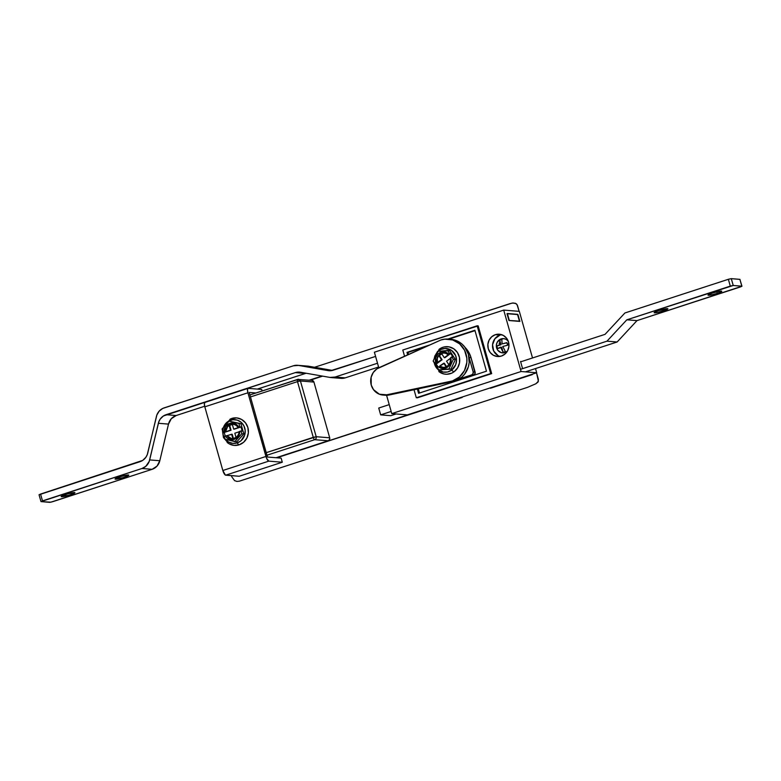 <?xml version="1.0" encoding="UTF-8"?>
<svg xmlns="http://www.w3.org/2000/svg" width="781" height="781" viewBox="0 0 781 781"><rect width="100%" height="100%" fill="white"/><g stroke="black" fill="none" stroke-linecap="round" stroke-linejoin="round"><path stroke-width="1.17" d="M297.629 379.41L297.493 381.626L250.467 396.933L297.493 381.626A2.382 0.732 -108 0 1 297.532 379.42L311.961 380.406A2.382 2.245 -85.4 0 1 313.933 382.075L300.431 380.982L297.493 381.626L300.431 380.982L297.629 379.41A2.382 2.245 94.6 0 1 300.431 380.982L316.198 436.706A2.382 2.245 -85.4 0 1 314.684 439.683L328.186 440.767A2.382 2.245 -85.4 0 0 329.699 437.799L316.198 436.706L313.259 437.35L297.493 381.626L313.259 437.35A2.382 0.732 72 0 0 314.684 439.683A2.382 0.732 -108 0 1 313.259 437.35L266.243 452.658L316.198 436.706L300.431 380.982L313.933 382.075L329.699 437.799L316.198 436.706A2.382 2.245 94.6 0 1 314.684 439.683L266.965 455.225L314.684 439.683L328.186 440.767L276.103 457.725L328.186 440.767L329.523 439.605L329.699 437.799L313.933 382.075L312 380.406M310.008 380.249L322.621 376.139L310.008 380.249M491.63 387.854L492.215 387.249A35.711 33.729 -85.4 0 1 491.63 387.854M462.196 397.441L276.855 457.793L461.376 397.295A35.711 33.729 94.6 0 0 462.196 397.441M532.33 374.597L490.38 388.264L532.33 374.597M309.227 380.181L321.997 376.022L309.227 380.181M433.728 328.469L512.092 303.087L515.284 303.233L517.022 304.531L519.14 311.346L517.5 305.547L516.251 303.741L513.156 302.96L510.003 303.633L314.558 367.275L433.728 328.469M536.537 372.82L538.402 381.216L535.883 383.764L527.575 387.327L239.386 481.164L236.916 481.428L234.573 480.618L231.615 476.556L234.573 480.618L236.916 481.428L239.386 481.164L527.575 387.327L535.883 383.764L538.002 382.065L538.382 379.351L536.537 372.82M490.995 387.649L490.38 388.264A35.711 33.729 94.6 0 0 490.995 387.649M297.454 379.468L249.91 394.952L298.459 379.312M261.703 389.446L262.123 390.949L261.703 389.446L248.202 388.362L261.703 389.446M282.292 462.225L239.191 476.264L225.68 475.18L268.791 461.141L282.292 462.225L268.791 461.141L266.555 458.213L247.919 392.784L247.47 389.602L248.202 388.362A4.764 1.455 -108 0 0 248.007 388.382L204.905 402.42A4.764 1.455 72 0 0 204.817 406.823L222.839 470.504L225.358 475.063L239.191 476.264L282.292 462.225L281.14 458.135L282.292 462.225M204.905 402.42A4.764 1.455 72 0 1 205.091 402.4L204.358 403.64L204.817 406.823L247.919 392.784L265.94 456.465L222.839 470.504L204.817 406.823L247.919 392.784A4.764 1.455 -108 0 1 248.007 388.382M255.895 392.98L249.198 392.443L267.473 457.031L281.14 458.135L267.473 457.031L249.198 392.443L255.895 392.98M225.68 475.18L268.791 461.141A4.764 1.455 -108 0 1 265.94 456.465L222.839 470.504A4.764 1.455 72 0 0 225.68 475.18M499.586 342.771L499.118 343.523M501.617 334.678A11.188 10.573 -85.4 0 0 500.055 335.059L495.369 334.678A11.188 10.573 94.6 0 1 499.293 334.209A11.188 10.573 94.6 0 1 508.909 344.118A11.188 10.573 94.6 0 1 501.422 356.058L497.312 356.507L493.367 355.257L490.195 352.504L488.262 348.668L487.881 344.323L489.091 340.135L491.727 336.757L495.369 334.678L499.479 334.229L503.423 335.479L506.596 338.232L508.529 342.068L508.909 346.413L507.699 350.591L505.063 353.978L501.422 356.058A11.188 10.573 94.6 0 1 497.497 356.517A11.188 10.573 94.6 0 1 487.881 346.618A11.188 10.573 94.6 0 1 495.369 334.678L500.055 335.059A11.188 10.573 -85.4 0 0 492.508 345.739A11.188 10.573 -85.4 0 0 499.86 356.429M407.379 414.877L536.703 372.762L535.512 368.564L536.703 372.762L407.379 414.877L391.769 413.618L521.093 371.512L503.716 310.096L374.392 352.211L378.795 367.773L374.392 352.211L503.716 310.096L519.326 311.355L503.716 310.096L521.093 371.512L536.703 372.762L521.093 371.512L391.769 413.618L407.379 414.877M532.515 357.971L519.326 311.355L532.515 357.971M383.032 395.059L385.375 395.245A14.283 13.492 -85.4 0 0 389.045 395.01L386.702 394.815A14.283 13.492 94.6 0 1 383.032 395.059A14.283 13.492 94.6 0 1 371.239 385.023A14.283 13.492 94.6 0 1 379.019 367.666L440.894 339.989A21.429 20.238 94.6 0 1 448.401 339.1A21.429 20.238 94.6 0 1 466.823 358.069A21.429 20.238 94.6 0 1 452.472 380.933L454.815 381.118L386.575 395.284L391.769 413.618L386.585 395.284L384.115 395.079M478.167 325.872L491.679 373.63L416.302 397.763L490.663 373.552L477.152 325.794L402.791 350.005L404.558 356.243L402.791 350.005L478.167 325.872L477.152 325.794L490.663 373.552L491.679 373.63L417.318 397.851L491.679 373.63L478.167 325.872M507.025 313.698L508.958 320.522L519.882 321.401L517.949 314.577L507.025 313.698L517.949 314.577L519.882 321.401L508.958 320.522L507.025 313.698M521.542 361.544L520.537 361.466L522.469 368.281L520.537 361.466L521.542 361.544M474.994 330.636L448.87 339.139L474.994 330.636M426.563 346.403L408.004 352.446L408.57 354.447L408.004 352.446L426.563 346.403M418.304 388.831L419.485 393.009L418.304 388.831M500.055 335.059L494.939 338.69L492.557 344.704L493.729 351.06L498.053 355.638M414.028 389.729L416.302 397.763L414.028 389.729M418.577 393.302L417.366 389.026L418.577 393.302L486.465 371.19L418.577 393.302M407.692 354.847L406.989 352.368L429.95 344.89L406.989 352.368L408.004 352.446L406.989 352.368L407.692 354.847M447.835 339.061L474.887 330.256L486.465 371.19L474.887 330.256L447.835 339.061M663.342 310.926A7.146 0.859 -15.8 0 1 654.127 312.683A7.146 0.859 -15.8 0 1 658.666 310.555L654.332 312.38L656.928 312.595L664.563 310.516L667.872 308.866L658.666 310.555A7.146 0.859 -15.8 0 1 667.882 308.798A7.146 0.859 -15.8 0 1 663.342 310.926L662.903 309.354L663.342 310.926M717.231 293.383A7.146 0.859 -15.8 0 1 708.016 295.14A7.146 0.859 -15.8 0 1 712.545 293.002L708.016 295.062L710.817 295.052L717.231 293.383L721.761 291.323L718.969 291.333L712.545 293.002A7.146 0.859 -15.8 0 1 721.761 291.245A7.146 0.859 -15.8 0 1 717.231 293.383L716.782 291.801L717.231 293.383M740.017 279.403L731.299 278.651L728.8 279.159L624.898 312.986L605.05 334.346L520.644 361.837L605.05 334.346L624.898 312.986L728.361 279.295L730.294 286.119L733.232 285.475L741.95 286.246L636.984 320.62L626.831 319.81L730.294 286.119L728.361 279.295L731.299 278.651L739.88 279.344L741.813 286.168L733.232 285.475L731.299 278.651L733.232 285.475L626.831 319.81L606.983 341.17L626.831 319.81L636.984 320.62L740.437 286.93L741.95 286.227L739.88 279.344L741.95 286.227M389.221 404.626L378.736 408.043L380.669 414.867L391.154 411.45L380.669 414.867L390.812 415.687L396.084 413.969L390.812 415.687L380.669 414.867L378.736 408.043L389.221 404.626M520.478 369.335L606.983 341.17L617.136 341.99L636.984 320.62L617.136 341.99L525.408 371.854L617.136 341.99L606.983 341.17L520.478 369.335M115.461 479.192A7.146 0.859 -15.8 0 1 115.051 479.026A7.146 0.859 -15.8 0 1 120.625 476.566A7.146 0.859 -15.8 0 1 128.396 474.975L120.889 476.488L115.061 478.958L122.959 477.679L127.469 476.068L128.396 474.975A7.146 0.859 -15.8 0 1 128.797 475.141A7.146 0.859 -15.8 0 1 123.232 477.601A7.146 0.859 -15.8 0 1 115.461 479.192L115.315 478.675L115.461 479.192M61.572 496.736A7.146 0.859 -15.8 0 1 61.172 496.579A7.146 0.859 -15.8 0 1 66.736 494.119A7.146 0.859 -15.8 0 1 74.507 492.528L67.01 494.031L61.172 496.501L69.079 495.222L74.273 493.28L74.507 492.528A7.146 0.859 -15.8 0 1 74.917 492.684A7.146 0.859 -15.8 0 1 69.343 495.144A7.146 0.859 -15.8 0 1 61.572 496.736L61.426 496.228L61.572 496.736M140.043 461.669L39.05 494.754L40.983 501.597L141.976 468.493L152.119 469.313L50.882 502.183L41.002 501.627L42.486 500.885L40.563 494.07L142.698 460.399L145.891 457.266L147.287 454.562L156.864 414.994L159.197 411.109L162.751 408.434L293.383 365.791L298.537 365.42L330.588 370.731L375.583 356.409L333.145 370.223A11.9 11.246 94.6 0 1 328.977 370.721A11.9 11.246 94.6 0 1 327.991 370.594L298.537 365.42L308.69 366.24L332.481 370.419L308.69 366.24L298.537 365.42A11.9 11.246 94.6 0 0 297.551 365.293A11.9 11.246 94.6 0 0 293.383 365.791L164.108 407.887A11.9 11.246 94.6 0 0 156.415 416.458L147.736 453.097A11.9 11.246 94.6 0 1 140.043 461.669M40.983 501.597L49.701 502.349L52.639 501.705L152.119 469.313A11.9 11.246 -85.4 0 0 159.812 460.731L157.03 466.091L152.119 469.313L141.976 468.493L42.486 500.885L40.563 494.07L39.05 494.773M306.093 366.104L308.69 366.24A11.9 11.246 -85.4 0 0 307.704 366.113L297.551 365.293M517.5 314.323L519.424 321.147L508.929 320.444L519.424 321.147L517.5 314.323L507.347 313.503L509.28 320.327L507.347 313.503L517.5 314.323M330.91 377.545A11.9 11.246 94.6 0 1 329.924 377.418L335.078 377.047A11.9 11.246 94.6 0 1 330.91 377.545L341.053 378.365A11.9 11.246 -85.4 0 0 345.231 377.867L335.078 377.047L377.516 363.233L335.078 377.047L345.231 377.867L378.58 367.011L345.231 377.867L340.067 378.238M306.123 373.24L257.339 389.094L305.459 373.435L295.316 372.615L163.395 415.98L160.193 419.114L158.797 421.818L149.22 461.386L145.813 466.325L141.976 468.493A11.9 11.246 94.6 0 0 149.669 459.921L159.812 460.731L168.501 424.103L159.812 460.731L149.669 459.921L158.348 423.282A11.9 11.246 94.6 0 1 166.041 414.711L176.184 415.521L171.283 418.743L168.501 424.103L158.348 423.282L168.501 424.103A11.9 11.246 -85.4 0 1 176.184 415.521L204.661 406.247L176.184 415.521L166.041 414.711L295.316 372.615A11.9 11.246 94.6 0 1 299.484 372.117A11.9 11.246 94.6 0 1 300.47 372.244L295.316 372.615L305.459 373.435A11.9 11.246 -85.4 0 1 306.123 373.24M329.924 377.418L300.47 372.244L329.924 377.418M508.167 341.004A7.146 6.746 -85.4 0 0 496.609 347.848A7.146 6.746 -85.4 0 0 507.347 351.235L503.706 352.846L501.09 352.582L497.839 350.298L496.609 347.848A7.556 0.908 -15.8 0 1 497.009 347.457A7.556 0.908 164.2 0 0 496.609 347.848L496.365 345.075L497.136 342.41L499.918 339.462L503.765 338.632L506.283 339.432L508.314 341.19M508.87 343.738A7.556 0.908 164.2 0 0 507.24 344.05L507.611 345.212L502.818 346.471L505.366 351.577L503.472 352.192A6.541 6.18 94.6 0 1 503.12 352.231L500.611 347.203L497.39 348.619L497.009 347.457L496.687 346.042L499.899 344.616L499.645 340.116L501.832 339.393L502.105 343.894L506.908 342.634L507.24 344.05A7.556 0.908 -15.8 0 1 508.87 343.738M499.899 344.597L499.645 340.116L501.832 339.393L502.105 343.894L506.908 342.634L507.611 345.212L502.818 346.471L505.366 351.577L503.472 352.192A6.541 6.18 94.6 0 1 503.12 352.231L500.611 347.203L501.714 347.291L503.12 352.231L501.714 347.291L497.39 348.619L496.687 346.042L500.992 344.704L499.899 344.616M506.937 342.771L502.105 343.894L506.937 342.771M501.822 339.423L499.645 340.116L500.992 344.704L496.687 346.042L497.556 348.511L496.862 346.051L500.992 344.704L499.694 340.125L501.822 339.423M465.056 347.418L469.391 353.442L471.06 357.747L475.112 373.455L473.598 375.046L457.139 380.191A23.811 22.483 -85.4 0 0 460.029 379.468L458.711 379.361L473.598 375.046A2.382 2.245 -85.4 0 0 475.112 372.068L473.159 371.912L472.983 373.728L471.656 374.89L459.589 378.814L471.656 374.89L473.598 375.046L471.656 374.89A2.382 2.245 94.6 0 0 473.159 371.912L469.108 357.591L473.159 371.912L475.112 372.068L471.06 357.747A23.811 22.483 -85.4 0 0 465.056 347.418M469.069 357.444L471.06 357.747L469.108 357.591A23.811 22.483 94.6 0 0 469.069 357.444M451.096 339.325L458.642 341.707L461.932 344.021L464.734 346.979L468.424 354.33L469.166 362.648L468.375 366.767L464.617 374.158L461.796 377.145L454.815 381.118L389.045 395.01L386.702 394.815L452.472 380.933L454.815 381.118A21.429 20.238 -85.4 0 0 469.166 358.264A21.429 20.238 -85.4 0 0 450.744 339.286L448.401 339.1M440.894 339.989L376.823 368.905L373.25 372.527L371.131 377.262L371.239 385.023L373.494 389.641L379.39 394.21L386.702 394.815L452.472 380.933L459.462 376.959L464.5 370.467L466.823 362.462L466.843 358.254L464.578 350.269L459.599 343.835L452.648 339.93L444.789 339.149L440.894 339.989M443.159 367.343A7.146 6.746 -85.4 0 1 439.879 366.055L444.36 363.253L443.774 363.204L446.117 366.836L443.774 363.204L439.683 366.035A7.146 6.746 -85.4 0 0 447.435 366.084L447.679 367.031A8.337 7.869 94.6 0 1 438.307 366.719L437.292 367.46L438.854 369.872L450.979 369.149L438.854 369.872L450.979 369.149L455.372 359.455L450.979 369.149L448.948 368.983L453.341 359.289L455.372 359.455L449.68 350.659L437.555 351.382L433.152 361.076L435.027 363.975L435.925 363.311L435.72 357.805L437.79 354.232L441.226 352.153L443.852 351.87L448.626 354.047L449.524 353.393L447.65 350.493L449.68 350.659L455.372 359.455L453.341 359.289L451.779 356.888L450.764 357.63L450.686 362.853L448.655 366.182L445.414 368.173L442.934 368.515L438.307 366.719L437.292 367.46L438.854 369.872L448.948 368.983L453.341 359.289L451.779 356.888L450.178 358.372A7.146 6.746 94.6 0 1 447.435 366.084A7.146 6.746 -85.4 0 0 450.178 358.372L450.764 357.63A8.337 7.869 94.6 0 1 447.679 367.031L447.435 366.084A7.146 6.746 94.6 0 1 439.683 366.035L442.915 367.314M439.527 372.078L444.252 374.05L446.8 374.265L451.779 373.123L454.025 371.805A13.814 13.043 -85.4 0 0 458.447 354.369A13.814 13.043 -85.4 0 0 442.847 347.301A13.814 13.043 -85.4 0 0 439.342 349.117A9.089 2.323 53.9 0 0 439.225 349.195A9.089 2.323 53.9 0 0 438.951 350.571A11.9 11.246 94.6 0 1 454.571 353.559A11.9 11.246 94.6 0 1 451.603 370.126A9.089 2.323 53.9 0 0 454.025 371.805L457.598 367.919L459.501 362.911L459.453 357.522L457.471 352.582L453.839 348.843L449.114 346.871L444.028 346.969L441.587 347.799M450.207 358.508L446.537 361.183L448.831 364.727L446.537 361.183L450.207 358.508M448.235 365.401L446.547 366.631L448.235 365.401M444.282 357.688L448.255 354.789L444.282 357.688L441.577 353.52L444.282 357.688M443.315 353.119L441.577 353.52A7.146 6.746 -85.4 0 0 437.467 362.667L437.272 362.648A7.146 6.746 94.6 0 1 448.06 354.779A7.146 6.746 -85.4 0 0 437.272 362.648L435.925 363.311A8.337 7.869 94.6 0 1 448.626 354.047L449.524 353.393L447.65 350.493L437.555 351.382L433.152 361.076L438.043 366.914L436.198 364.063L435.027 363.975L441.509 359.719L438.805 355.55L440.386 354.125L438.434 356.009L437.292 358.528L437.467 362.667L442.095 359.758L436.198 364.063L442.095 359.758L438.805 355.55L441.577 353.52A7.146 6.746 -85.4 0 1 444.311 353.1M438.863 371.59A13.814 13.043 -85.4 0 0 454.025 371.805A9.089 2.323 -126.1 0 1 451.603 370.126A11.9 11.246 94.6 0 1 434.246 362.755L437.399 368.915L443.178 372.059L447.572 371.981L451.603 370.126L455.704 364.707L456.524 360.139L455.635 355.599L451.447 350.337L445.18 348.453L440.884 349.439L437.995 351.343M437.253 352.085L434.851 355.99L434.119 358.948M438.951 350.571A9.089 2.323 -126.1 0 1 439.225 349.195A9.089 2.323 -126.1 0 1 439.342 349.117M451.779 356.888L452.951 356.976L450.696 353.481L449.524 353.393L450.696 353.481L444.867 357.737L450.696 353.481L452.951 356.976L451.779 356.888M441.792 353.842L438.805 355.55L442.095 359.758L439.391 355.589L441.792 353.842M444.36 363.253L446.547 366.631L444.36 363.253M233.002 424.288A7.146 6.746 -85.4 0 0 225.787 431.698L223.054 432.352L224.225 432.449L223.054 432.352L222.097 428.984L229.048 421.135L240.929 423.683L229.048 421.135L222.097 428.984L223.054 432.352L224.088 432.01L225.475 426.69L229.692 423.409L234.896 423.614L238.81 427.217L239.845 426.885L238.898 423.517L229.048 421.135L240.929 423.683L243.818 433.914L241.798 433.748L240.997 430.946L239.816 431.327L238.244 436.296L235.364 438.834L230.473 439.566L227.076 437.965L225.387 436.032L224.196 436.413L224.996 439.215L234.837 441.597L241.798 433.748L240.997 430.946L239.074 431.737A7.146 6.746 94.6 0 1 234.271 438.219A7.146 6.746 -85.4 0 0 239.074 431.737L239.816 431.327A8.337 7.869 94.6 0 1 234.202 439.332L234.271 438.219A7.146 6.746 94.6 0 1 226.91 435.691L231.196 438.424M229.175 443.852L234.046 445.385L239.113 444.838A13.814 13.043 -85.4 0 0 247.88 427.578A13.814 13.043 -85.4 0 0 231.645 418.45A9.089 2.782 72 0 0 230.756 420.158A11.9 11.246 94.6 0 1 244.756 428.017A11.9 11.246 94.6 0 1 237.19 442.905A9.089 2.782 72 0 0 239.113 444.838L243.613 442.271L246.855 438.092L248.358 432.928L247.88 427.578L245.498 422.833L241.583 419.436L236.711 417.903L230.21 419.016M239.064 431.815L234.827 433.191L236.008 437.35L234.827 433.191L239.064 431.815M235.491 437.682L232.963 438.502L235.491 437.682M231 424.474L227.613 426.572L225.592 431.688A7.146 6.746 94.6 0 1 238.088 427.617A7.146 6.746 -85.4 0 0 225.592 431.688L224.088 432.01A8.337 7.869 94.6 0 1 238.81 427.217L241.017 426.973L242.169 431.044L240.997 430.946L242.169 431.044L241.017 426.973L239.845 426.885L238.898 423.517L240.929 423.683L243.818 433.914L236.868 441.763L234.837 441.597L241.798 433.748L243.818 433.914L236.868 441.763L224.996 439.215L224.196 436.413L226.91 435.691A7.146 6.746 -85.4 0 0 234.271 438.219L234.202 439.332A8.337 7.869 94.6 0 1 225.387 436.032L232.201 434.285L231.615 434.236L232.826 438.512L231.615 434.236L227.105 435.71A7.146 6.746 -85.4 0 0 231.859 438.522M233.675 429.13L238.283 427.627L233.675 429.13L232.308 424.278L233.675 429.13L234.261 429.179L233.675 429.13M238.81 427.217L238.088 427.617L238.81 427.217M222.79 430.419L223.2 435.037L225.25 439.127L228.628 442.056L232.826 443.383L237.19 442.905L241.075 440.689L244.726 434.929L245.175 430.311L243.916 425.87L241.144 422.296L237.287 420.129L232.923 419.69L228.716 421.066L225.309 424.024L223.229 428.134M225.348 439.244A11.9 11.246 94.6 0 1 230.756 420.158A9.089 2.782 -108 0 1 231.645 418.45M227.105 442.397A13.814 13.043 -85.4 0 0 239.113 444.838A9.089 2.782 -108 0 1 237.19 442.905A11.9 11.246 94.6 0 1 225.406 439.322M224.225 432.449L225.25 436.071L224.225 432.449L231.049 430.224L230.463 430.175L229.097 425.323L232.308 424.278L229.097 425.323L229.682 425.372L229.097 425.323L230.463 430.175L231.049 430.224L224.225 432.449M225.787 431.698L230.463 430.175L225.787 431.698M241.017 426.973L234.261 429.179L241.017 426.973M232.367 424.503L229.682 425.372L231.049 430.224L229.682 425.372L232.367 424.503M232.201 434.285L233.363 438.375L232.201 434.285M441.753 347.73L439.225 349.185L433.494 360.324M433.543 361.671L439.771 372.234M230.444 418.909L222.575 428.447M222.321 429.784L223.434 437.516L228.472 443.423"/></g></svg>
